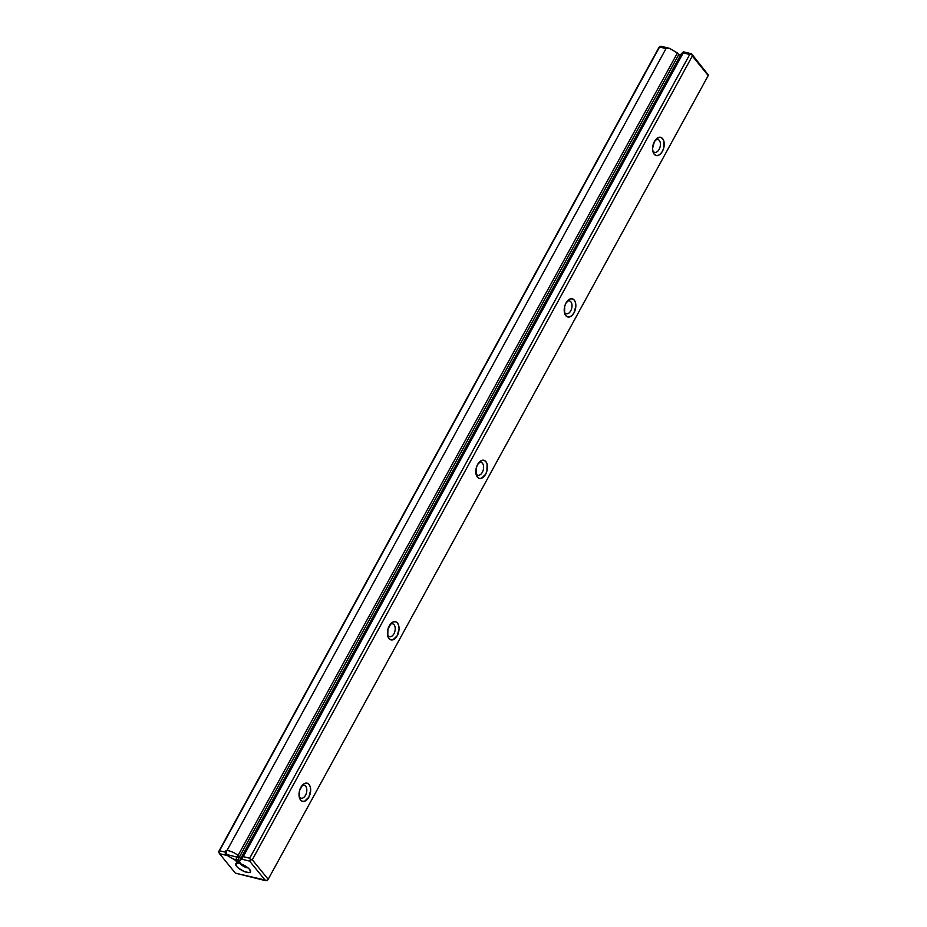 <?xml version="1.0" encoding="UTF-8"?>
<svg xmlns="http://www.w3.org/2000/svg" width="927" height="927" viewBox="0 0 927 927"><rect width="100%" height="100%" fill="white"/><g stroke="black" fill="none" stroke-linecap="round" stroke-linejoin="round"><path stroke-width="1.39" d="M218.772 851.449L658.807 47.706L659.676 46.466L666.015 48.61L669.584 48.366L677.394 53.013L678.715 54.623L680.58 55.087L678.715 54.623L677.394 53.013L235.412 860.302L227.602 855.656L219.479 853.64L235.388 873.164L265.539 880.65L249.63 861.125L241.507 859.109L239.224 861.241L240.545 862.863L236.733 861.925L235.412 860.302L227.602 855.656L225.979 852.342L666.015 48.61L659.572 46.999L219.537 850.743L659.676 46.466L669.584 48.366L677.394 53.013L235.412 860.302L236.733 861.925L678.715 54.623L236.733 861.925L240.545 862.863L239.224 861.241L681.194 53.951L683.489 51.819L691.612 53.836L708.332 75.017L691.612 53.836L692.318 56.026L252.283 859.769L268.193 879.294L708.228 75.55L692.318 56.026L252.283 859.769L250.499 859.885L249.687 858.228L689.723 54.484L691.507 54.369L683.269 52.885L243.233 856.629L239.224 861.241L681.194 53.951L683.489 51.819L683.269 52.885L689.723 54.484L249.687 858.228L250.499 859.885L249.63 861.125L241.507 859.109L683.489 51.819L691.612 53.836L692.318 56.026L708.228 75.55L268.193 879.294L267.324 880.534L268.193 879.294L252.283 859.769L250.499 859.885L249.63 861.125L265.539 880.65L267.324 880.534L235.388 873.164L219.479 853.64L218.772 851.449L658.807 47.706L659.676 46.466L661.461 46.35L669.584 48.366L666.015 48.61L225.979 852.342L227.602 855.656L219.479 853.64L218.668 851.983L219.537 850.743L225.979 852.342L219.537 850.743L218.772 851.449M239.514 863.466L247.868 867.73L249.757 869.561L250.383 872.214L249.015 872.655L243.952 871.392L238.401 868.089L236.512 866.27L235.887 863.605L239.514 863.466M485.621 474.253L481.449 478.297L479.236 478.378L477.382 477.092L476.177 474.624L476.304 467.776L477.625 464.439L481.797 460.395L484.01 460.313L485.864 461.6L487.081 464.068L486.942 470.916L485.621 474.253A9.351 5.539 -76.1 0 1 476.142 474.508A9.351 5.539 -76.1 0 1 479.201 462.214A9.351 5.539 -76.1 0 1 486.466 462.492A9.351 5.539 -76.1 0 1 485.621 474.253M574.022 312.793L572.086 315.389L569.85 316.837L567.637 316.93L565.783 315.632L564.566 313.175L564.705 306.316L566.026 302.978L570.198 298.934L572.411 298.853L574.265 300.139L575.47 302.608L575.852 305.875L574.022 312.793A9.351 5.539 -76.1 0 1 564.543 313.048A9.351 5.539 -76.1 0 1 567.591 300.754A9.351 5.539 -76.1 0 1 574.856 301.032A9.351 5.539 -76.1 0 1 574.022 312.793M308.83 797.174L304.659 801.218L302.445 801.299L300.591 800.013L299.386 797.544L299.514 790.696L302.758 784.763L305.006 783.315L307.219 783.222L309.073 784.509L310.278 786.977L310.661 790.256L308.83 797.174A9.351 5.539 -76.1 0 1 299.351 797.429A9.351 5.539 -76.1 0 1 302.399 785.134A9.351 5.539 -76.1 0 1 309.664 785.412A9.351 5.539 -76.1 0 1 308.83 797.174M397.231 635.713L393.06 639.757L390.835 639.839L388.981 638.552L387.776 636.084L387.915 629.236L391.159 623.303L393.407 621.855L395.62 621.762L397.474 623.06L398.68 625.516L399.062 628.796L397.231 635.713A9.351 5.539 -76.1 0 1 387.753 635.968A9.351 5.539 -76.1 0 1 390.8 623.674A9.351 5.539 -76.1 0 1 398.065 623.952A9.351 5.539 -76.1 0 1 397.231 635.713M662.411 151.333L660.487 153.928L658.24 155.377L656.026 155.469L654.172 154.183L652.967 151.715L652.585 148.436L654.416 141.518L658.587 137.486L660.812 137.393L662.666 138.679L663.871 141.147L663.732 147.996L662.411 151.333A9.351 5.539 -76.1 0 1 652.932 151.588A9.351 5.539 -76.1 0 1 655.992 139.305A9.351 5.539 -76.1 0 1 663.257 139.583A9.351 5.539 -76.1 0 1 662.411 151.333M243.233 856.629L249.687 858.228L243.233 856.629M299.12 796.27A6.628 3.928 -76.1 0 0 305.539 795.204A6.628 3.928 -76.1 0 0 306.316 787.278A6.628 3.928 -76.1 0 0 301.657 786.05A6.628 3.928 -76.1 0 1 304.299 785.308A6.628 3.928 -76.1 0 1 305.539 795.204A6.628 3.928 -76.1 0 1 301.101 798.159A6.628 3.928 -76.1 0 1 299.12 796.258M390.047 624.601A6.628 3.928 -76.1 0 1 392.689 623.848A6.628 3.928 -76.1 0 1 393.929 633.755A6.628 3.928 -76.1 0 1 389.502 636.698A6.628 3.928 -76.1 0 1 387.509 634.81M246.756 872.353A8.47 2.769 28.7 0 1 237.718 867.51A8.47 2.769 28.7 0 1 236.628 863.257A8.47 2.769 28.7 0 1 244.461 865.482A8.47 2.769 28.7 0 1 250.568 870.893A8.47 2.769 28.7 0 1 246.756 872.353M246.849 867.73A5.052 1.657 28.7 0 1 240.475 863.744A5.052 1.657 -151.3 0 0 248.077 867.904A5.052 1.657 28.7 0 1 246.849 867.73M390.058 624.589A6.628 3.928 -76.1 0 1 394.705 625.818A6.628 3.928 -76.1 0 1 393.929 633.755A6.628 3.928 -76.1 0 1 387.521 634.81M482.33 472.295A6.628 3.928 -76.1 0 1 477.892 475.25A6.628 3.928 -76.1 0 1 475.91 473.349A6.628 3.928 -76.1 0 0 482.33 472.295A6.628 3.928 -76.1 0 0 481.09 462.388A6.628 3.928 -76.1 0 0 478.448 463.141A6.628 3.928 -76.1 0 1 483.106 464.357A6.628 3.928 -76.1 0 1 482.33 472.295M570.719 310.835A6.628 3.928 -76.1 0 1 566.293 313.789A6.628 3.928 -76.1 0 1 564.311 311.889A6.628 3.928 -76.1 0 0 570.719 310.835A6.628 3.928 -76.1 0 0 569.491 300.927A6.628 3.928 -76.1 0 0 566.837 301.681A6.628 3.928 -76.1 0 1 571.507 302.897A6.628 3.928 -76.1 0 1 570.719 310.835M659.12 149.374A6.628 3.928 -76.1 0 1 654.694 152.329A6.628 3.928 -76.1 0 1 652.701 150.429A6.628 3.928 -76.1 0 0 659.12 149.374A6.628 3.928 -76.1 0 0 657.88 139.467A6.628 3.928 -76.1 0 0 655.238 140.22A6.628 3.928 -76.1 0 1 659.897 141.437A6.628 3.928 -76.1 0 1 659.12 149.374M225.018 854.126L238.355 862.052L242.26 858.402L225.018 854.126M239.908 857.243A8.76 2.862 -151.3 0 0 226.385 850.708A8.76 2.862 -151.3 0 0 232.874 858.68A8.76 2.862 -151.3 0 0 239.908 857.243"/></g></svg>
